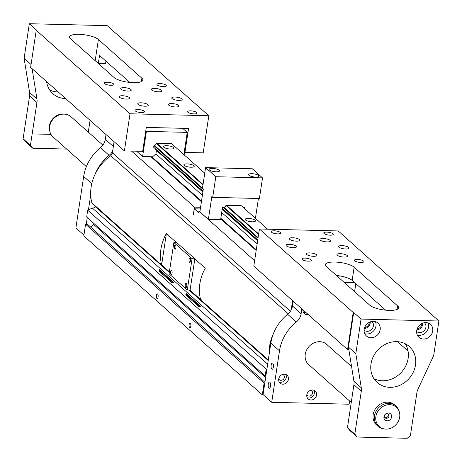 <?xml version="1.0" encoding="UTF-8"?>
<svg xmlns="http://www.w3.org/2000/svg" width="462" height="462" viewBox="0 0 462 462"><rect width="100%" height="100%" fill="white"/><g stroke="black" fill="none" stroke-linecap="round" stroke-linejoin="round"><path stroke-width="0.69" d="M86.382 166.632L53.13 137.023A13.513 11.856 -48.3 0 1 49.948 131.872A13.513 11.856 -48.3 0 1 51.063 122.274A13.513 11.856 -48.3 0 1 65.627 114.27A13.513 11.856 -48.3 0 1 71.108 116.834L102.882 145.126M65.627 114.27L64.645 114.114A12.901 11.319 131.7 0 0 50.739 121.754A12.901 11.319 131.7 0 0 49.682 130.919L49.948 131.872M371.009 363.935A24.116 21.154 -48.3 0 1 386.342 343.832A24.116 21.154 -48.3 0 1 409.286 346.483A24.116 21.154 -48.3 0 1 415.494 365.044A24.116 21.154 -48.3 0 1 400.161 385.146A24.116 21.154 -48.3 0 1 377.217 382.501A24.116 21.154 -48.3 0 1 371.009 363.935M373.972 378.719A24.116 21.154 131.7 0 0 408.119 358.483A24.116 21.154 131.7 0 0 405.157 343.699M364.096 330.151A5.839 5.122 131.7 0 0 364.102 330.157A5.839 5.122 131.7 0 0 369.658 330.798A5.839 5.122 131.7 0 0 373.371 325.929A5.839 5.122 131.7 0 0 371.87 321.431A5.839 5.122 131.7 0 0 371.864 321.431M364.345 328.488A5.839 5.122 131.7 0 0 370.189 323.094A5.839 5.122 131.7 0 0 370.241 321.87M364.177 329.325A8.668 7.6 -48.3 0 1 369.692 322.101A8.668 7.6 -48.3 0 1 377.933 323.053A8.668 7.6 -48.3 0 1 380.168 329.724A8.668 7.6 -48.3 0 1 374.653 336.948A8.668 7.6 -48.3 0 1 366.412 335.995A8.668 7.6 -48.3 0 1 364.177 329.325M364.72 333.674A8.668 7.6 131.7 0 0 375.976 325.993A8.668 7.6 131.7 0 0 375.433 321.644M416.632 331.462A5.839 5.122 131.7 0 0 416.637 331.468A5.839 5.122 131.7 0 0 422.193 332.109A5.839 5.122 131.7 0 0 425.906 327.24A5.839 5.122 131.7 0 0 424.405 322.742A5.839 5.122 131.7 0 0 424.399 322.736M416.886 329.799A5.839 5.122 131.7 0 0 422.724 324.405A5.839 5.122 131.7 0 0 422.776 323.181M416.718 330.636A8.668 7.6 -48.3 0 1 422.228 323.412A8.668 7.6 -48.3 0 1 430.474 324.364A8.668 7.6 -48.3 0 1 432.703 331.035A8.668 7.6 -48.3 0 1 427.194 338.259A8.668 7.6 -48.3 0 1 418.947 337.306A8.668 7.6 -48.3 0 1 416.718 330.636M417.261 334.985A8.668 7.6 131.7 0 0 428.517 327.304A8.668 7.6 131.7 0 0 427.974 322.955M384.453 415.904A2.472 2.166 131.7 0 0 385.094 417.81A2.472 2.166 131.7 0 0 387.445 418.081A2.472 2.166 131.7 0 0 389.016 416.019A2.472 2.166 131.7 0 0 388.38 414.114A2.472 2.166 131.7 0 0 386.03 413.842A2.472 2.166 131.7 0 0 384.453 415.904M384.788 417.457A2.472 2.166 131.7 0 0 388.328 415.407A2.472 2.166 131.7 0 0 387.999 413.854M391.603 416.984A4.146 3.638 -48.3 0 1 387.185 420.818A4.146 3.638 -48.3 0 1 383.951 416.793A4.146 3.638 -48.3 0 1 388.369 412.959A4.146 3.638 -48.3 0 1 391.603 416.984M399.393 412.168L399.128 411.215A13.513 11.856 131.7 0 0 395.946 406.063A13.513 11.856 131.7 0 0 383.085 404.579A13.513 11.856 131.7 0 0 374.486 415.846A13.513 11.856 131.7 0 0 377.968 426.253A13.513 11.856 131.7 0 0 383.448 428.817L384.43 428.973A12.901 11.319 -48.3 0 1 375.877 416.591A12.901 11.319 -48.3 0 1 387.098 404.874A12.901 11.319 -48.3 0 1 399.393 412.168A12.901 11.319 -48.3 0 1 399.676 417.186A12.901 11.319 -48.3 0 1 384.43 428.973M377.968 426.253L376.628 425.063A13.513 11.856 131.7 0 1 374.953 423.152A13.513 11.856 -48.3 0 1 373.152 414.657A13.513 11.856 -48.3 0 1 387.554 402.159A13.513 11.856 -48.3 0 1 394.606 404.874L395.946 406.063M190.823 326.149A2.339 0.901 91.4 0 1 189.922 327.737A2.339 0.901 91.4 0 1 189.143 324.653A2.339 0.901 91.4 0 1 190.038 323.059A2.339 0.901 91.4 0 1 190.823 326.149M158.096 297.008A2.339 0.901 91.4 0 1 157.196 298.596A2.339 0.901 91.4 0 1 156.416 295.513A2.339 0.901 91.4 0 1 157.311 293.924A2.339 0.901 91.4 0 1 158.096 297.008M159.471 269.739L173.897 282.588L171.766 282.473L158.963 271.079L159.471 269.739A4.146 1.6 -88.6 0 0 160.187 271.107L172.99 282.507A4.146 1.6 -88.6 0 0 173.256 282.675M173.435 147.482A5.221 1.496 -171.4 0 1 173.781 148.14A5.221 1.496 -171.4 0 1 169.462 148.966A5.221 1.496 -171.4 0 1 163.802 147.239A5.221 1.496 -171.4 0 1 163.456 146.581A5.221 1.496 -171.4 0 1 167.781 145.755A5.221 1.496 -171.4 0 1 173.435 147.482M255.157 220.241A5.221 1.496 -171.4 0 1 255.503 220.905A5.221 1.496 -171.4 0 1 251.184 221.731A5.221 1.496 -171.4 0 1 245.524 220.004A5.221 1.496 -171.4 0 1 245.178 219.34A5.221 1.496 -171.4 0 1 249.497 218.514A5.221 1.496 -171.4 0 1 255.157 220.241M193.867 165.673A5.221 1.496 -171.4 0 1 194.213 166.332A5.221 1.496 -171.4 0 1 189.894 167.157A5.221 1.496 -171.4 0 1 184.234 165.431A5.221 1.496 -171.4 0 1 183.888 164.772A5.221 1.496 -171.4 0 1 188.207 163.946A5.221 1.496 -171.4 0 1 193.867 165.673M309.719 365.482A13.589 11.92 -48.3 0 1 308.749 364.72A13.589 11.92 -48.3 0 1 305.255 354.256A13.589 11.92 -48.3 0 1 313.894 342.931A13.589 11.92 -48.3 0 1 326.825 344.421A13.589 11.92 -48.3 0 1 327.691 345.293M278.713 378.95A3.205 2.812 131.7 0 0 279.267 379.666A3.205 2.812 131.7 0 0 282.322 380.018A3.205 2.812 131.7 0 0 284.361 377.344A3.205 2.812 131.7 0 0 283.535 374.873A3.205 2.812 131.7 0 0 282.761 374.405M278.696 379.071A5.278 4.632 -48.3 0 1 282.051 374.67A5.278 4.632 -48.3 0 1 287.075 375.248A5.278 4.632 -48.3 0 1 288.438 379.314A5.278 4.632 -48.3 0 1 285.077 383.72A5.278 4.632 -48.3 0 1 280.053 383.137A5.278 4.632 -48.3 0 1 278.696 379.071M279.146 381.976A5.278 4.632 131.7 0 0 286.273 377.39A5.278 4.632 131.7 0 0 285.822 374.486M306.82 394.762A3.205 2.812 131.7 0 0 307.374 395.478A3.205 2.812 131.7 0 0 310.429 395.83A3.205 2.812 131.7 0 0 312.468 393.156A3.205 2.812 131.7 0 0 311.642 390.685A3.205 2.812 131.7 0 0 310.868 390.217M306.803 394.883A5.278 4.632 -48.3 0 1 310.158 390.482A5.278 4.632 -48.3 0 1 315.182 391.06A5.278 4.632 -48.3 0 1 316.545 395.126A5.278 4.632 -48.3 0 1 313.184 399.532A5.278 4.632 -48.3 0 1 308.16 398.949A5.278 4.632 -48.3 0 1 306.803 394.883M307.253 397.788A5.278 4.632 131.7 0 0 314.379 393.202A5.278 4.632 131.7 0 0 313.929 390.298M271.154 365.165A3.113 1.201 91.4 0 1 272.343 363.051A3.113 1.201 91.4 0 1 273.383 367.151A3.113 1.201 91.4 0 1 272.193 369.265A3.113 1.201 91.4 0 1 271.154 365.165M268.278 384.17A3.113 1.201 91.4 0 1 269.473 382.057A3.113 1.201 91.4 0 1 270.513 386.157A3.113 1.201 91.4 0 1 269.317 388.276A3.113 1.201 91.4 0 1 268.278 384.17M421.818 323.608A4.799 4.21 -48.3 0 1 421.766 324.382A4.799 4.21 -48.3 0 1 417.198 328.794M369.277 322.303A4.799 4.21 -48.3 0 1 369.225 323.071A4.799 4.21 -48.3 0 1 364.662 327.483M296.148 246.113A5.278 1.513 -171.4 0 1 296.494 246.777A5.278 1.513 -171.4 0 1 292.128 247.615A5.278 1.513 -171.4 0 1 286.411 245.871A5.278 1.513 -171.4 0 1 286.059 245.201A5.278 1.513 -171.4 0 1 290.425 244.369A5.278 1.513 -171.4 0 1 296.148 246.113M332.923 233.766A4.799 1.374 -171.4 0 1 333.241 234.373A4.799 1.374 -171.4 0 1 329.267 235.129A4.799 1.374 -171.4 0 1 324.07 233.547A4.799 1.374 -171.4 0 1 323.752 232.935A4.799 1.374 -171.4 0 1 327.72 232.178A4.799 1.374 -171.4 0 1 332.923 233.766M311.03 259.748A4.799 1.374 -171.4 0 1 311.348 260.354A4.799 1.374 -171.4 0 1 307.38 261.111A4.799 1.374 -171.4 0 1 302.177 259.529A4.799 1.374 -171.4 0 1 301.859 258.916A4.799 1.374 -171.4 0 1 305.827 258.16A4.799 1.374 -171.4 0 1 311.03 259.748M280.376 232.455A4.799 1.374 -171.4 0 1 280.7 233.062A4.799 1.374 -171.4 0 1 276.726 233.824A4.799 1.374 -171.4 0 1 271.529 232.236A4.799 1.374 -171.4 0 1 271.206 231.629A4.799 1.374 -171.4 0 1 275.179 230.867A4.799 1.374 -171.4 0 1 280.376 232.455M363.571 261.053A4.799 1.374 -171.4 0 1 363.889 261.665A4.799 1.374 -171.4 0 1 359.921 262.422A4.799 1.374 -171.4 0 1 354.718 260.834A4.799 1.374 -171.4 0 1 354.4 260.227A4.799 1.374 -171.4 0 1 358.373 259.471A4.799 1.374 -171.4 0 1 363.571 261.053M330.145 240.332A5.342 1.53 -171.4 0 1 330.503 241.014A5.342 1.53 -171.4 0 1 326.08 241.857A5.342 1.53 -171.4 0 1 320.293 240.09A5.342 1.53 -171.4 0 1 319.941 239.414A5.342 1.53 -171.4 0 1 324.359 238.571A5.342 1.53 -171.4 0 1 330.145 240.332M316.528 254.735A5.342 1.53 -171.4 0 1 316.88 255.411A5.342 1.53 -171.4 0 1 312.462 256.254A5.342 1.53 -171.4 0 1 306.67 254.487A5.342 1.53 -171.4 0 1 306.318 253.811A5.342 1.53 -171.4 0 1 310.735 252.968A5.342 1.53 -171.4 0 1 316.528 254.735M299.497 239.57A5.342 1.53 -171.4 0 1 299.85 240.246A5.342 1.53 -171.4 0 1 295.432 241.095A5.342 1.53 -171.4 0 1 289.645 239.328A5.342 1.53 -171.4 0 1 289.287 238.652A5.342 1.53 -171.4 0 1 293.705 237.803A5.342 1.53 -171.4 0 1 299.497 239.57M347.176 255.498A5.342 1.53 -171.4 0 1 347.528 256.173A5.342 1.53 -171.4 0 1 343.11 257.016A5.342 1.53 -171.4 0 1 337.324 255.249A5.342 1.53 -171.4 0 1 336.965 254.574A5.342 1.53 -171.4 0 1 341.389 253.73A5.342 1.53 -171.4 0 1 347.176 255.498M348.689 247.424A5.278 1.513 -171.4 0 1 349.035 248.088A5.278 1.513 -171.4 0 1 344.669 248.926A5.278 1.513 -171.4 0 1 338.952 247.182A5.278 1.513 -171.4 0 1 338.6 246.512A5.278 1.513 -171.4 0 1 342.966 245.674A5.278 1.513 -171.4 0 1 348.689 247.424M119.548 97.297A5.278 1.513 -171.4 0 1 119.196 96.633A5.278 1.513 -171.4 0 1 123.562 95.796A5.278 1.513 -171.4 0 1 129.285 97.54A5.278 1.513 -171.4 0 1 129.631 98.21A5.278 1.513 -171.4 0 1 125.266 99.047A5.278 1.513 -171.4 0 1 119.548 97.297M135.314 110.955A4.799 1.374 -171.4 0 1 134.996 110.349A4.799 1.374 -171.4 0 1 138.97 109.586A4.799 1.374 -171.4 0 1 144.167 111.175A4.799 1.374 -171.4 0 1 144.485 111.781A4.799 1.374 -171.4 0 1 140.517 112.543A4.799 1.374 -171.4 0 1 135.314 110.955M157.207 84.973A4.799 1.374 -171.4 0 1 156.889 84.367A4.799 1.374 -171.4 0 1 160.857 83.605A4.799 1.374 -171.4 0 1 166.06 85.193A4.799 1.374 -171.4 0 1 166.378 85.799A4.799 1.374 -171.4 0 1 162.405 86.561A4.799 1.374 -171.4 0 1 157.207 84.973M187.855 112.266A4.799 1.374 -171.4 0 1 187.537 111.66A4.799 1.374 -171.4 0 1 191.511 110.897A4.799 1.374 -171.4 0 1 196.708 112.485A4.799 1.374 -171.4 0 1 197.026 113.092A4.799 1.374 -171.4 0 1 193.058 113.854A4.799 1.374 -171.4 0 1 187.855 112.266M104.666 83.662A4.799 1.374 -171.4 0 1 104.348 83.056A4.799 1.374 -171.4 0 1 108.316 82.3A4.799 1.374 -171.4 0 1 113.519 83.888A4.799 1.374 -171.4 0 1 113.837 84.494A4.799 1.374 -171.4 0 1 109.864 85.251A4.799 1.374 -171.4 0 1 104.666 83.662M138.092 104.383A5.342 1.53 -171.4 0 1 137.734 103.707A5.342 1.53 -171.4 0 1 142.152 102.864A5.342 1.53 -171.4 0 1 147.944 104.631A5.342 1.53 -171.4 0 1 148.296 105.307A5.342 1.53 -171.4 0 1 143.878 106.15A5.342 1.53 -171.4 0 1 138.092 104.383M151.709 89.986A5.342 1.53 -171.4 0 1 151.357 89.31A5.342 1.53 -171.4 0 1 155.775 88.467A5.342 1.53 -171.4 0 1 161.561 90.234A5.342 1.53 -171.4 0 1 161.919 90.91A5.342 1.53 -171.4 0 1 157.502 91.753A5.342 1.53 -171.4 0 1 151.709 89.986M168.74 105.151A5.342 1.53 -171.4 0 1 168.387 104.476A5.342 1.53 -171.4 0 1 172.805 103.627A5.342 1.53 -171.4 0 1 178.592 105.394A5.342 1.53 -171.4 0 1 178.95 106.069A5.342 1.53 -171.4 0 1 174.526 106.918A5.342 1.53 -171.4 0 1 168.74 105.151M121.061 89.224A5.342 1.53 -171.4 0 1 120.703 88.548A5.342 1.53 -171.4 0 1 125.127 87.699A5.342 1.53 -171.4 0 1 130.913 89.466A5.342 1.53 -171.4 0 1 131.266 90.142A5.342 1.53 -171.4 0 1 126.848 90.991A5.342 1.53 -171.4 0 1 121.061 89.224M172.089 98.608A5.278 1.513 -171.4 0 1 171.743 97.938A5.278 1.513 -171.4 0 1 176.109 97.107A5.278 1.513 -171.4 0 1 181.826 98.851A5.278 1.513 -171.4 0 1 182.178 99.521A5.278 1.513 -171.4 0 1 177.812 100.352A5.278 1.513 -171.4 0 1 172.089 98.608M258.645 175.502A5.278 1.513 -171.4 0 1 258.997 176.172A5.278 1.513 -171.4 0 1 254.626 177.01A5.278 1.513 -171.4 0 1 248.903 175.26A5.278 1.513 -171.4 0 1 248.55 174.596A5.278 1.513 -171.4 0 1 252.922 173.758A5.278 1.513 -171.4 0 1 258.645 175.502M219.213 170.235A5.278 1.513 -171.4 0 1 219.565 170.9A5.278 1.513 -171.4 0 1 215.194 171.737A5.278 1.513 -171.4 0 1 209.471 169.993A5.278 1.513 -171.4 0 1 209.124 169.323A5.278 1.513 -171.4 0 1 213.49 168.486A5.278 1.513 -171.4 0 1 219.213 170.235M185.695 287.451A2.085 0.803 91.4 0 1 185.21 285.129A2.085 0.803 91.4 0 1 186.047 283.391A2.085 0.803 91.4 0 1 186.296 283.501A2.085 0.803 91.4 0 1 186.781 285.822A2.085 0.803 91.4 0 1 185.943 287.56A2.085 0.803 91.4 0 1 185.695 287.451M174.85 249.122A2.085 0.803 91.4 0 1 174.365 246.8A2.085 0.803 91.4 0 1 175.202 245.062A2.085 0.803 91.4 0 1 175.45 245.172A2.085 0.803 91.4 0 1 175.935 247.493A2.085 0.803 91.4 0 1 175.098 249.232A2.085 0.803 91.4 0 1 174.85 249.122M171.027 274.393A2.085 0.803 91.4 0 1 170.542 272.066A2.085 0.803 91.4 0 1 171.379 270.328A2.085 0.803 91.4 0 1 171.627 270.437A2.085 0.803 91.4 0 1 172.112 272.765A2.085 0.803 91.4 0 1 171.275 274.497A2.085 0.803 91.4 0 1 171.027 274.393M189.518 262.185A2.085 0.803 91.4 0 1 189.033 259.863A2.085 0.803 91.4 0 1 189.87 258.125A2.085 0.803 91.4 0 1 190.113 258.235A2.085 0.803 91.4 0 1 190.604 260.556A2.085 0.803 91.4 0 1 189.767 262.295A2.085 0.803 91.4 0 1 189.518 262.185M192.077 258.72L187.289 289.997L190.073 290.067L194.854 258.789L176.651 242.579L173.868 242.51L192.077 258.72L194.854 258.789M187.289 289.997L169.086 273.787L173.868 242.51M267.631 229.187L241.233 205.688L225.941 205.44A2.339 2.05 -48.3 0 1 224.44 207.068L222.528 207.022L220.611 219.727L208.374 219.421L211.833 196.575L212.693 197.343L215.818 176.715L262.526 177.882L259.407 198.51L212.693 197.343M244.606 208.691L244.773 207.577L243.318 207.542M258.425 198.487L255.428 218.324M262.526 177.882L252.304 168.78L205.596 167.614L202.472 188.242L203.338 189.016L199.884 211.856L208.374 219.421M205.596 167.614L215.818 176.715M225.941 205.44L258.581 234.494M226.507 205.319L258.662 233.951M204.747 173.198L171.645 143.722L156.913 143.359L203.049 184.436M156.913 143.359L156.352 143.474L202.968 184.979M199.994 211.111L198.92 211.082L254.62 260.678M220.732 218.924L256.162 250.473M208.824 115.737L203.211 152.858L184.939 152.402L188.56 128.453L146.298 127.402L142.677 151.351L124.405 150.895L130.018 113.773L208.824 115.737L107.184 25.653L29.337 23.712L24.105 58.316L29.574 92.423A12.058 10.574 -48.3 0 1 29.58 95.929L23.1 138.762L25.45 141.684L32.785 148.221L30.44 145.293L36.948 102.495A12.058 10.574 131.7 0 0 36.948 98.984L32.092 68.699M66.655 149.064L32.785 148.221M30.44 145.293L23.1 138.762M50.987 134.373L32.201 133.905M410.423 435.499L407.207 438.288L357.161 437.04L354.816 434.113L361.29 391.279A12.058 10.574 131.7 0 0 361.29 387.774L355.815 353.667L361.053 319.069L438.9 321.003L433.668 355.607L417.96 389.183A12.058 10.574 131.7 0 0 416.897 392.665L410.423 435.499M354.816 434.113L347.476 427.581L349.826 430.503L357.161 437.04M348.85 349.642L347.586 349.613L353.199 312.491L353.678 312.503L348.446 347.101L353.915 381.208A12.058 10.574 -48.3 0 1 353.921 384.713L347.476 427.581M98.389 63.537L105.538 63.716L105.925 61.14M184.939 152.402L184.286 151.825L187.231 132.375L182.663 128.309M29.337 23.712L36.712 30.278L36.232 30.267L30.619 67.388L124.405 150.895M70.588 38.785A15.073 4.314 -171.4 0 1 69.589 36.879A15.073 4.314 -171.4 0 1 82.057 34.494A15.073 4.314 -171.4 0 1 98.394 39.478L141.886 78.205A15.073 4.314 -171.4 0 1 142.885 80.117A15.073 4.314 -171.4 0 1 130.417 82.502A15.073 4.314 -171.4 0 1 114.079 77.512L70.588 38.785M129.857 82.444L99.532 55.446L98.314 63.479M36.232 30.267L130.018 113.773M354.608 291.672L355.821 283.639M408.044 351.051L397.522 341.684M397.649 305.931A15.073 4.314 -171.4 0 1 398.648 307.842A15.073 4.314 -171.4 0 1 386.18 310.227A15.073 4.314 -171.4 0 1 369.843 305.238L326.351 266.516A15.073 4.314 -171.4 0 1 325.352 264.605A15.073 4.314 -171.4 0 1 337.82 262.22A15.073 4.314 -171.4 0 1 354.152 267.209L397.649 305.931L397.129 309.367M385.62 310.169L352.159 280.382A15.073 4.314 8.6 0 0 336.388 275.45M438.9 321.003L338.219 230.948L259.413 228.985L253.8 266.106L347.586 349.613M432.005 314.455L431.953 314.818M259.413 228.985L353.199 312.491M200.323 208.957L194.358 208.807L193.364 214.403L194.467 207.115L200.577 207.271M194.358 208.807L198.683 212.659L198.92 211.082M264.928 382.253L87.485 224.261L86.267 224.232L87.272 217.567M93.792 223.365L93.636 224.417L90.604 227.038M267.665 364.172L92.342 208.067L88.438 209.863L90.696 194.929A42.723 37.474 131.7 0 0 91.874 202.887L169.375 271.893M95.363 205.988L95.68 206.93L92.637 208.333M112.664 151.01L112.393 152.789A4.811 4.216 -48.3 0 1 110.724 155.74A42.723 37.474 131.7 0 0 94.947 174.549A41.955 36.804 -48.3 0 1 109.13 155.342A12.058 10.574 131.7 0 0 112.664 151.01L114.068 141.695M106.035 134.54L105.307 139.351A12.058 10.574 -48.3 0 1 100.479 147.638A41.955 36.804 131.7 0 0 83.674 176.484L75.895 227.933L83.928 235.089M94.947 174.549A42.723 37.474 131.7 0 0 90.696 194.929M88.438 209.863L87.693 210.21L86.66 217.019L265.182 375.97L266.21 369.161L266.961 368.815L270.842 343.139A41.955 36.804 -48.3 0 1 273.469 333.5A41.955 36.804 131.7 0 1 287.647 314.293L296.298 321.991A12.058 10.574 131.7 0 0 301.126 313.704L301.853 308.893M86.267 224.232L85.574 224.214L83.801 235.926L262.324 394.877L264.097 383.165L264.79 383.183L266.961 368.815M293.208 301.195L292.481 306A12.058 10.574 131.7 0 1 291.181 309.962A12.058 10.574 -48.3 0 1 287.647 314.293M303.465 312.416A5.278 4.632 131.7 0 0 306.035 312.618M308.2 314.541A5.278 4.632 -48.3 0 1 304.371 313.577A5.278 4.632 -48.3 0 1 302.968 309.887M349.624 401.016L349.139 404.215L271.714 402.287L279.493 350.837A41.955 36.804 -48.3 0 1 296.298 321.991M271.714 402.287L263.063 394.588L264.79 383.183M263.421 394.906L262.324 394.877M265.875 375.987L265.182 375.97M269.219 353.88A42.723 37.474 -48.3 0 1 273.469 333.5M291.181 309.962L292.59 300.647M156.352 143.474A2.339 2.05 -48.3 0 1 154.343 145.247L202.495 188.121M223.758 207.051L258.102 237.635M154.343 145.247L153.915 145.617L203.257 189.547M222.892 207.034L258.004 238.294M153.915 145.617L153.667 147.263L203.009 191.193M222.326 208.391L257.756 239.94M153.667 147.263L202.991 191.291M222.309 208.489L257.744 240.038M155.371 148.885A2.385 2.091 -48.3 0 1 155.48 149.555L202.916 191.799M222.234 208.997L257.663 240.54M155.48 149.555L202.876 192.082M222.187 209.28L257.623 240.829M156.393 150.693L155.902 153.927L152.599 156.791L142.596 156.543L146.402 131.358L187.231 132.375M256.26 249.838L220.824 218.289M201.513 201.091L151.727 156.768M155.902 153.927L202.385 195.316M221.702 212.514L257.132 244.063M160.649 263.069A4.146 1.6 -88.6 0 0 160.106 263.519L160.892 263.236L161.821 263.646L166.372 233.558L176.501 242.579M160.476 263.022L160.892 263.236M186.244 293.578L200.67 306.427L198.539 306.312L185.736 294.912L186.244 293.578A4.146 1.6 -88.6 0 0 186.96 294.947L199.763 306.346A4.146 1.6 -88.6 0 0 200.029 306.514M194.837 258.905L205.29 268.208A42.723 37.474 131.7 0 0 200.26 298.285L201.848 300.681L189.922 290.061M161.342 263.635A42.723 37.474 -48.3 0 1 166.372 233.558M169.392 271.783L160.106 263.519M150.901 156.751L201.415 201.727M131.52 151.074L194.467 207.115M112.393 152.789L290.402 311.284M87.693 210.21L266.21 369.161M95.68 206.93L169.288 272.47M189.027 290.044L268.208 360.545M189.778 290.061L268.295 359.973M110.724 155.74L288.236 313.79M85.574 224.214L264.097 383.165M93.636 224.417L265.638 377.564M345.01 277.084L338.022 276.911M344.115 282.328L354.643 282.594M184.581 152.085L184.159 154.868M145.784 130.804L146.402 131.358M136.596 151.201L142.596 156.543M348.446 347.101L355.815 353.667M353.678 312.503L361.053 319.069M90.073 120.328L88.282 132.132M65.616 98.55A24.116 21.154 -48.3 0 1 52.876 93.711A24.116 21.154 -48.3 0 1 46.598 81.618M49.63 89.934A24.116 21.154 131.7 0 0 58.241 91.99M24.105 58.316L31.052 64.501M98.394 39.478L95.184 60.689M141.886 78.205L141.366 81.641M354.152 267.209L352.159 280.382M91.765 183.691L83.674 176.484M109.13 155.342L100.479 147.638M113.346 146.5L105.307 139.351M292.481 306L301.126 313.704M270.842 343.139L279.493 350.837M160.187 271.107L158.963 271.079M172.99 282.507L171.766 282.473M186.96 294.947L185.736 294.912M199.763 306.346L198.539 306.312M353.921 384.713L361.29 391.279M353.915 381.208L361.29 387.774M29.58 95.929L36.948 102.495M29.574 92.423L36.948 98.984M351.565 366.545L325.86 343.659M351.236 402.448L307.883 363.848"/></g></svg>
